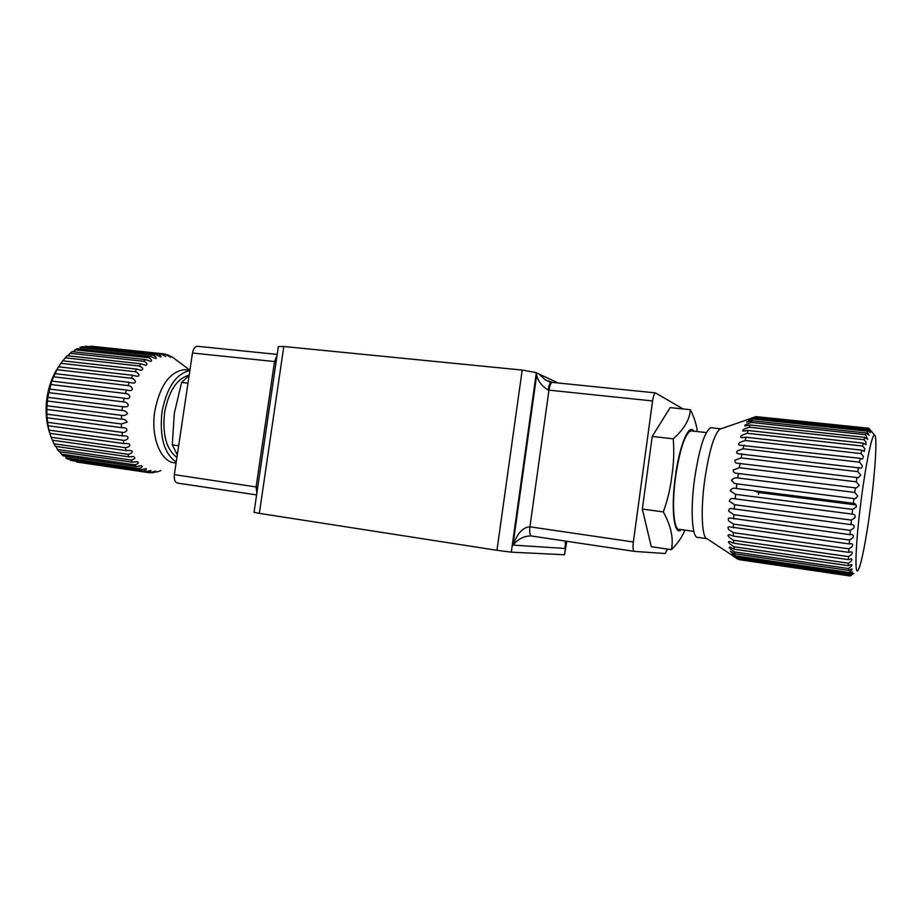 <?xml version="1.0" encoding="UTF-8"?>
<svg xmlns="http://www.w3.org/2000/svg" width="922" height="922" viewBox="0 0 922 922"><rect width="100%" height="100%" fill="white"/><g stroke="black" fill="none" stroke-linecap="round" stroke-linejoin="round"><path stroke-width="1.38" d="M150.563 472.467L152.545 472.767L155.588 471.073L149.825 472.756L147.762 472.502C150.113 471.718 151.127 471.038 150.816 470.462L145.111 471.834L143.117 471.073C145.837 470.266 146.84 469.459 146.125 468.676L140.582 469.747L138.703 468.491C141.861 467.661 142.829 466.739 141.596 465.725L136.341 466.532L134.612 464.78C138.242 463.927 139.153 462.879 137.343 461.657L132.491 462.21L130.947 460.02C135.073 459.121 135.914 457.957 133.448 456.54L129.092 456.886L127.778 454.269C130.544 454.316 135.027 451.054 130.002 450.455L126.245 450.628L125.185 447.654C128.596 447.988 132.676 443.931 127.075 443.528L123.997 443.574L123.225 440.29C127.386 440.947 130.774 436.071 124.758 435.899L122.43 435.864L121.958 432.349C126.925 433.328 129.414 427.658 123.087 427.716L121.554 427.658L121.404 423.982L127.075 422.126C126.291 420.155 124.643 419.176 122.107 419.176L121.416 419.13L121.589 415.373C124.067 415.834 126.049 415.2 127.513 413.505C126.395 411.523 124.562 410.509 122.015 410.474L122.499 406.717L125.3 406.833C131.085 406.729 127.075 401.485 123.329 401.877L124.124 398.2L125.703 398.442C131.869 399.722 130.394 393.521 125.346 393.521L126.429 390.018L128.792 390.444C134.704 391.412 132.192 385.742 128.008 385.592L129.357 382.33L132.434 382.987C137.966 383.61 134.658 378.585 131.258 378.262L132.837 375.312L136.571 376.222C141.573 376.51 137.735 372.188 135.015 371.693L136.79 369.1L141.078 370.31C143.717 369.192 143.094 367.751 139.21 365.999L141.135 363.833L145.872 365.343C147.843 364.271 147.128 362.922 143.728 361.309L145.768 359.603L150.851 361.436C152.211 360.444 151.427 359.188 148.477 357.701L150.586 356.48L155.887 358.635C156.728 357.759 155.887 356.618 153.363 355.224L155.495 354.509L160.912 356.987C161.315 356.249 160.44 355.224 158.273 353.91L160.393 353.714L165.799 356.514L163.113 353.783L165.176 354.094L170.455 357.194L167.804 354.809L174.062 358.232M156.567 471.764L152.545 472.767M49.765 433.144C46.088 422.218 45.19 410.232 47.068 397.186C48.612 387.413 51.563 378.642 55.942 370.886L62.592 360.813L136.79 369.1M122.499 406.717L47.817 397.336L51.678 381.212L58.178 367.267M62.823 360.836L67.133 355.708L141.135 363.833M67.732 355.777L71.997 351.628L145.768 359.603M73.057 351.743L77.068 348.62L150.586 356.48M155.495 354.509L82.242 346.741L79.984 347.421L153.363 355.224M160.393 353.714L85.181 346.188L158.273 353.91M90.748 346.153L163.113 353.783M176.102 462.936C161.408 463.466 150.401 438.008 154.792 411.085C159.932 385.557 169.752 371.762 184.239 369.676L187.811 370.068M160.831 470.589L157.362 471.88M176.229 462.072C164.128 453.636 159.379 436.947 161.984 411.984C166.778 387.505 176.079 373.698 189.874 370.54M176.92 457.439C166.352 449.51 162.249 434.539 164.6 412.514C168.784 390.893 176.978 378.435 189.183 375.15M189.148 375.427L181.588 382.457L174.316 413.298L172.276 444.853L177.301 454.834M871.209 431.542L868.766 428.234L756.213 416.629M867.844 428.937L755.118 417.021L748.272 419.66L754.092 417.977L867.245 429.986L870.287 432.683L867.844 428.937L868.27 428.453L871.267 431.542M866.761 431.104L753.286 419.026L746.52 422.103L752.191 420.789L866.069 432.96L869.089 435.265L866.761 431.104L867.245 429.986M865.504 434.711L751.326 422.449L748.019 423.624C745.61 424.512 744.527 425.284 744.792 425.941L750.185 424.984L864.744 437.374L867.66 439.287L865.504 434.711L866.069 432.96M864.121 439.713L749.286 427.22L745.241 428.672C742.855 429.71 742.152 430.528 743.12 431.139L748.111 430.493L863.292 443.148L866.046 444.681L865.919 441.88L864.121 439.713L864.744 437.374M862.635 446.052L747.212 433.282L742.498 434.988C740.297 436.244 739.986 437.12 741.542 437.604L746.025 437.235L861.759 450.178L864.283 451.365L864.755 448.588L862.635 446.052L863.292 443.148M861.079 453.589L745.126 440.509L739.87 442.433C738.049 443.966 738.119 444.888 740.089 445.222L860.168 458.338L862.381 459.202L863.476 456.471L861.079 453.589L861.759 450.178M859.477 462.187L743.097 448.772L737.393 450.881C736.148 452.667 736.62 453.647 738.799 453.831L860.399 468.042C861.874 468.076 862.45 467.177 862.105 465.356L859.477 462.187L860.168 458.338M857.863 471.672L741.15 457.911L735.134 460.147C734.569 462.129 735.422 463.178 737.692 463.27L858.382 477.7L860.687 475.061L857.863 471.672L858.566 467.454M856.284 481.837L739.352 467.708L733.151 470.036C733.278 472.156 734.488 473.263 736.805 473.32L856.365 487.969L859.246 485.375L856.284 481.837L856.964 477.354M736.136 483.773L854.406 498.629L855.662 498.491L857.806 496.071L854.763 492.452L737.727 477.953C735.249 477.504 733.174 478.288 731.492 480.316L734.131 483.232L736.136 483.773L853.945 498.572L853.346 503.285L736.321 488.441C733.612 487.692 731.561 488.476 730.189 490.781L735.629 494.376L852.596 509.417L852.055 514.096L734.465 498.767C731.711 497.949 729.982 498.756 729.267 501.188L734.615 504.726L851.398 520.1L850.937 524.63L732.748 508.76C729.994 507.976 728.657 508.817 728.76 511.295L733.889 514.707L850.372 530.38L849.992 534.668L731.377 518.21C728.634 517.542 727.723 518.441 728.657 520.884L733.463 524.088L849.554 540.027L849.254 543.968L730.362 526.935C727.758 526.462 727.297 527.407 728.968 529.747L733.347 532.674L848.932 548.832L848.736 552.347L733.393 536.108L729.751 534.737C727.47 534.53 727.446 535.521 729.682 537.71L733.532 540.28L848.54 556.611L848.447 559.631L733.705 543.242L729.521 541.479C727.804 541.56 728.219 542.597 730.777 544.602L734.004 546.769L848.378 563.215L848.378 565.682L734.304 549.201L729.705 547.011C728.714 547.368 729.544 548.463 732.218 550.296L734.765 552.001L848.447 568.517L848.54 570.395L735.18 553.868L730.259 551.264L735.791 555.908L848.736 572.447L848.92 573.703L736.309 557.176L731.192 554.145L737.047 558.432L849.231 574.925L849.519 575.558L737.658 559.089L732.46 555.655M853.346 503.285C855.339 503.424 856.365 504.634 856.411 506.916L852.596 509.417M852.055 514.096L852.481 514.107C854.498 514.211 855.374 515.386 855.074 517.645L851.398 520.1M850.937 524.63L851.87 524.583C853.841 524.733 854.498 525.874 853.853 528.029L850.372 530.38M849.992 534.668L851.432 534.506C853.311 534.691 853.749 535.809 852.758 537.837L849.554 540.027M849.254 543.968L851.167 543.634C852.896 543.888 853.104 544.948 851.813 546.838L848.932 548.832M848.736 552.347L851.075 551.794C852.596 552.105 852.585 553.131 851.041 554.871L848.54 556.611M848.447 559.631L851.167 558.813C852.412 559.158 852.182 560.138 850.453 561.763L848.378 563.215M848.378 565.682L851.421 564.552C852.354 564.921 851.905 565.866 850.061 567.376L848.447 568.517M848.54 570.395L851.847 568.92C852.435 569.3 851.778 570.199 849.877 571.628L848.736 572.447M848.92 573.703L852.412 571.859L849.231 574.925M849.519 575.558L853.127 573.334L850.291 575.95L853.956 573.346M870.633 506.213C875.404 469.99 877.479 434.93 874.54 435.08C872.12 433.836 865.885 463.34 861.24 499.401C855.697 541.329 854.314 576.769 858.082 570.234C861.044 566.327 866.611 537.491 870.633 506.213M871.832 431.842L868.766 428.234M854.763 492.452L855.409 487.796M732.806 555.712L707.186 538.805C701.884 538.402 700.49 510.569 704.696 480.201C708.949 451.734 713.939 434.746 719.69 429.226L721.142 428.718M737.727 477.953L738.407 473.459M739.352 467.708L740.112 463.374M741.15 457.911L741.98 453.843M743.097 448.772L743.973 445.072M745.126 440.509L746.025 437.235M747.212 433.282L748.111 430.493M749.286 427.22L750.185 424.984M751.326 422.449L752.191 420.789M753.286 419.026L754.092 417.977M755.118 417.021L868.27 428.453M750.278 418.68L755.867 416.583M856.112 504.922L758.679 492.521L753.735 490.642M706.678 538.598L698.311 537.411C692.203 539.704 690.094 511.042 694.566 478.921C699.222 448.426 704.627 431.358 710.781 427.704L712.199 427.854M692.157 430.989L690.774 430.839C684.873 434.101 679.814 449.417 675.596 476.778C671.55 505.556 673.798 531.395 679.675 529.389L693.817 531.383M697.309 431.565C696.502 424.523 694.185 417.24 690.359 409.725C689.771 419.522 684.055 429.226 673.221 438.837C674.236 451.112 673.786 463.42 671.861 475.787C670.444 488.164 667.597 500.197 663.321 511.917L642.334 509.048L651.278 546.688L671.435 549.662C677.797 543.3 682.268 536.788 684.85 530.115M148.477 357.701L74.843 349.784M143.728 361.309L69.853 353.264M139.21 365.999L65.116 357.805M135.015 371.693L60.748 363.314M58.466 366.818L132.837 375.312M131.258 378.262L56.83 369.687M54.859 373.629L129.357 382.33M128.008 385.592L53.476 376.798M51.851 381.097L126.429 390.018M125.346 393.521L50.745 384.509M49.5 389.061L124.124 398.2M123.329 401.877L48.693 392.634M47.863 397.347L47.391 401.001L122.015 410.474M121.416 419.13L46.861 409.437L46.999 405.772L121.589 415.373M121.554 427.658L47.091 417.758L46.895 414.162L121.404 423.982M122.43 435.864L48.105 425.768L47.575 422.334L121.958 432.349M123.997 443.574L49.846 433.305L49.004 430.101L123.225 440.29M126.245 450.628L52.3 440.22L51.148 437.305L125.185 447.654M129.092 456.886L55.378 446.352L53.972 443.793L127.778 454.269M132.491 462.21L59.031 451.596L57.383 449.44L130.947 460.02M136.341 466.532L63.169 455.86L61.313 454.131L134.612 464.78M140.582 469.747L67.686 459.052L65.681 457.796L138.703 468.491M145.111 471.834L70.383 460.378L143.117 471.073M76.595 462.014L147.762 472.502M172.23 356.964L171.527 356.883M167.804 354.809L165.914 354.613M172.276 444.853L178.661 445.729M181.588 382.457L187.984 383.183M736.321 488.441L736.897 483.877M735.157 498.906L735.629 494.376M734.269 509.117L734.615 504.726M733.67 518.867L733.889 514.707M733.382 527.926L733.463 524.088M733.393 536.108L733.347 532.674M733.705 543.242L733.532 540.28M734.304 549.201L734.004 546.769M735.18 553.868L734.765 552.001M736.309 557.176L735.791 555.908M737.658 559.089L737.047 558.432M738.902 559.596L849.934 575.962M758.679 492.521L758.426 494.388M690.359 409.725L670.167 407.593L652.223 436.429L642.334 509.048M673.221 438.837L652.223 436.429M663.321 511.917C670.986 525.701 673.694 538.287 671.435 549.662M683.075 408.953L655.45 392.887C654.274 393.475 653.318 396.16 652.58 400.943L633.345 541.986C632.723 547.599 633.011 550.722 634.232 551.368L665.211 553.523L667.39 549.063M652.58 400.943L548.164 390.064C541.675 386.007 537.849 380.993 536.685 375.024L535.786 372.511L558.133 382.987M536.235 373.491L511.295 552.151L564.518 554.756L566.396 541.226M259.336 513.358L496.958 550.307L522.186 370.068L283.803 346.499L259.336 513.358L254.034 512.355L278.352 346.557L283.803 346.499M566.776 541.283L564.518 554.756M511.295 552.151L496.958 550.307M522.186 370.068L535.786 372.511M538.99 373.975L545.409 379.956L550.031 382.077M565.163 543.484L565.451 541.087M634.163 551.356L531.418 535.993C524.572 535.705 518.418 538.736 512.955 545.098C517.473 533.204 523.131 527.119 529.931 526.808L633.345 541.986M256.812 493.362L256.155 486.632L274.514 361.551L192.479 353.011L174.35 474.634L257.722 487.208M192.479 353.011C193.274 348.896 194.842 346.649 197.181 346.28L197.804 346.338M256.593 494.918L177.577 483.105C174.984 482.321 173.912 479.498 174.35 474.634M276.151 361.574L274.514 361.551L277.038 355.558M61.313 454.131L60.057 451.745M57.383 449.44L55.965 446.455M53.972 443.793L52.566 440.382M51.148 437.305L49.846 433.305M49.004 430.101L48.105 425.768M47.575 422.334L47.091 417.758M46.895 414.162L46.861 409.437M46.999 405.772L47.391 401.001M276.842 356.872L275.148 361.62M548.164 390.064C548.901 385.419 549.846 382.814 551.01 382.261L551.298 382.284M681.266 529.608C674.189 536.961 670.732 509.393 675.342 476.697C679.399 445.557 688.953 422.864 693.747 431.173M565.866 541.295L564.875 548.452L512.955 545.098L536.685 375.024M655.45 392.887L552.301 382.4C550.826 382.93 549.708 385.523 548.947 390.144L529.931 526.808C529.343 532.248 529.839 535.313 531.418 535.993M549.938 382.054L545.409 379.956L552.681 382.434M55.942 370.886L57.613 368.281M874.54 435.08L868.835 428.246M719.69 429.226L755.153 416.998M720.612 428.788L710.781 427.704M706.344 432.579L690.774 430.839M736.805 473.32L737.635 473.424M737.692 463.27L738.487 463.363M738.799 453.831L739.536 453.924M740.089 445.222L740.769 445.291M741.542 437.604L742.129 437.673M184.239 369.676L189.909 370.298M189.92 370.183L174.673 358.842M123.248 406.809L47.817 397.336M125.703 398.442L124.827 398.339M128.792 390.444L127.893 390.329M132.434 382.987L131.616 382.884M136.571 376.222L135.868 376.141M141.078 370.31L140.421 370.229M145.872 365.343L145.296 365.285M197.181 346.28L277.199 354.417M565.163 543.519L565.947 541.156"/></g></svg>
